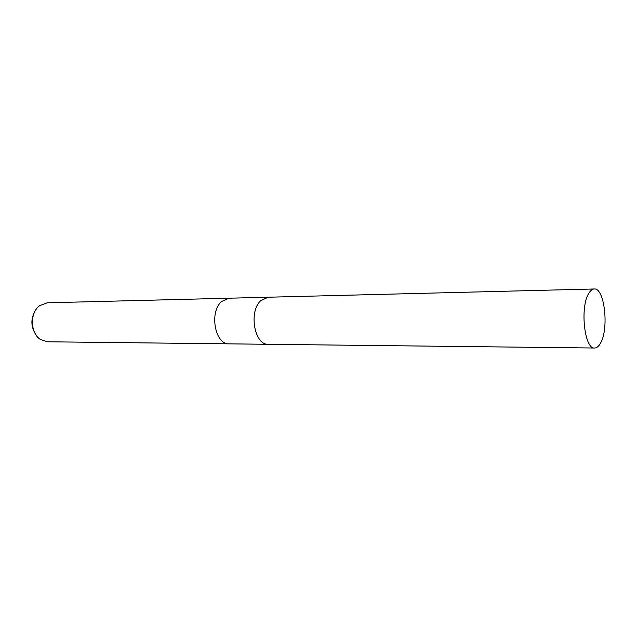 <?xml version="1.0" encoding="UTF-8"?>
<svg xmlns="http://www.w3.org/2000/svg" width="637" height="637" viewBox="0 0 637 637"><rect width="100%" height="100%" fill="white"/><g stroke="black" fill="none" stroke-linecap="round" stroke-linejoin="round"><path stroke-width="0.96" d="M229.025 298.212L221.501 301.572C208.976 312.17 215.139 344.928 229.256 343.853L229.344 343.853M268.129 297.224L260.732 300.68C248.422 311.604 254.497 345.421 268.376 344.298L268.456 344.298M47.289 302.806L39.542 305.704C29.613 312.775 30.234 333.366 40.553 339.545L47.56 341.782L229.256 343.853C215.139 344.928 208.976 312.17 221.501 301.572L228.946 298.212L47.289 302.806M36.15 309.327C30.433 318.062 30.488 326.757 36.333 335.412M228.946 298.212L268.05 297.224L260.732 300.68C248.422 311.604 254.497 345.421 268.376 344.298L229.256 343.853M600.524 343.152C609.171 328.756 604.561 287.629 594.241 288.983C592.314 289.055 590.523 290.472 588.859 293.235C579.774 306.843 584.432 349.57 594.647 348.017C596.797 347.985 598.756 346.361 600.524 343.152M268.05 297.224L594.241 288.983M268.376 344.298L594.647 348.017"/></g></svg>
